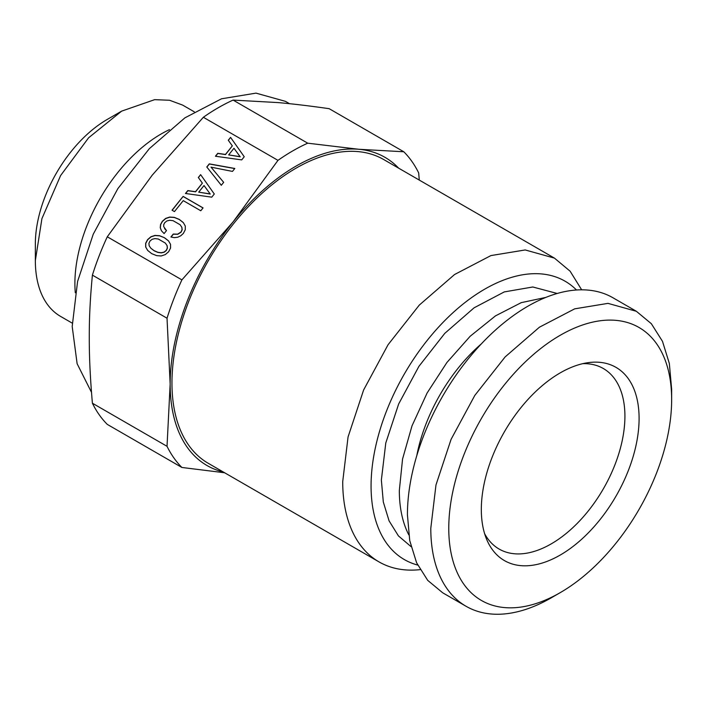 <?xml version="1.0" encoding="UTF-8"?>
<svg xmlns="http://www.w3.org/2000/svg" width="707" height="707" viewBox="0 0 707 707"><rect width="100%" height="100%" fill="white"/><g stroke="black" fill="none" stroke-linecap="round" stroke-linejoin="round"><path stroke-width="1.06" d="M154.983 238.595L158.333 239.028L165.305 243.058L167.046 245.559L167.329 248.033L166.233 250.393L164.068 252.09L161.223 252.752L157.847 252.293L154.099 250.676L150.918 248.298L149.186 245.806L148.903 243.332L149.999 241.016L152.164 239.275L154.983 238.595M181.902 279.875L107.278 236.792L152.182 175.221L203.351 117.274L277.975 160.356L233.071 221.918L181.902 279.875A194.46 112.272 120 0 0 167.029 318.212L170.157 384.069L167.029 446.311A194.46 112.272 120 0 0 181.902 467.468L224.64 472.771M241.706 159.897L244.242 156.742L230.57 137.388L228.281 140.233L232.329 145.881L225.436 154.453L217.765 153.322L215.423 156.238L241.706 159.897M206.789 166.976L221.309 185.278L223.668 182.335L211.022 167.152L232.453 171.412L234.812 168.469L209.281 163.874L206.789 166.976M211.755 197.156L214.292 194.001L200.62 174.647L198.331 177.492L202.379 183.14L195.486 191.703L187.815 190.581L185.473 193.488L211.755 197.156M200.779 210.757L203.068 207.911L183.131 196.405L172.04 210.2L174.452 211.596L183.263 200.638L200.779 210.757M161.408 230.747L164.104 233.575L166.49 230.606L163.671 226.576L163.759 224.543L164.758 222.67L166.887 220.955L169.707 220.275L173.082 220.681L180.064 224.711L181.796 227.203L182.079 229.678L180.983 232.037L177.678 234.158L173.259 234.061L170.9 236.995L174.373 237.649L177.731 237.234L180.789 235.776L183.369 233.416L185.287 229.722L185.287 226.054L183.281 222.537L179.242 219.391L174.32 217.358L169.724 217.067L165.668 218.392L162.336 221.273L160.569 224.472L160.233 227.672L161.408 230.747M170.564 244.375L168.531 240.884L164.492 237.746L159.57 235.714L154.966 235.413L150.918 236.748L147.586 239.629L145.669 243.27L145.669 246.99L147.701 250.472L151.713 253.645L156.636 255.634L161.205 255.961L165.288 254.6L168.611 251.763L170.555 248.042L170.564 244.375M203.351 117.274A194.46 112.272 120 0 1 233.098 100.094L278.01 102.577C292.548 103.849 309.595 105.882 329.17 108.684L403.794 151.766L358.891 149.283L307.722 143.185A194.46 112.272 120 0 0 277.975 160.356M107.278 236.792A194.46 112.272 120 0 0 92.405 275.129L167.029 318.212M181.902 467.468L107.278 424.386A194.46 112.272 120 0 1 92.405 403.22C90.257 378.74 89.215 356.788 89.276 337.372C89.215 317.876 90.257 297.126 92.405 275.129M419.278 180.082L418.677 172.923A194.46 112.272 120 0 0 403.794 151.766M92.405 403.22L167.029 446.311M233.098 100.094L307.722 143.185M223.271 471.976A177.943 102.736 -60 0 1 170.157 384.069A177.943 102.736 -60 0 1 233.071 221.918A177.943 102.736 -60 0 1 358.891 149.283A177.943 102.736 -60 0 1 398.668 168.178M91.503 392.358L77.125 363.725L72.194 326.475L77.576 281.492L93.253 234.176L117.875 188.592L149.318 148.682L184.872 117.866L221.494 98.803L256.005 93.13L285.451 101.348L289.525 103.699M581.667 289.817L570.116 271.196L554.438 258.108L383.68 159.526A175.398 101.269 120 0 0 248.519 206.515A175.398 101.269 120 0 0 171.96 383.026A175.398 101.269 120 0 0 208.282 463.324L379.04 561.906A175.398 101.269 120 0 0 420.117 569.639M554.438 258.108L525.204 249.951L490.932 255.581L454.583 274.51L419.278 305.106L388.063 344.733L363.619 389.981L348.056 436.961L342.718 481.617A175.398 101.269 120 0 0 379.04 561.906M417.678 565.061A160.719 92.794 -60 0 1 371.069 486.001A160.719 92.794 -60 0 1 449.458 315.994A160.719 92.794 -60 0 1 576.488 290.003M411.059 546.635L398.439 535.915L389.071 520.847L383.309 501.988L381.365 480.062L385.783 442.98L398.668 403.962L418.915 366.35L444.783 333.359L474.079 307.819L504.277 291.911L532.804 286.989L557.213 293.476M408.779 534.819A146.163 84.389 -60 0 1 399.331 490.437L402.557 459.029L412.004 425.861L427.108 393.004L446.912 362.497L470.19 336.24L495.492 315.87L521.245 302.649L545.839 297.408M75.296 292.769A122.019 70.444 -60 0 1 74.898 283.401A122.019 70.444 -60 0 1 169.477 129.637M416.785 455.653A125.192 72.282 -60 0 1 481.29 343.929M194.248 111.794L182.636 105.096L169.565 100.253L154.647 99.66L121.631 111.14L88.614 137.785L60.616 175.539L41.916 218.657L35.35 260.574A122.019 70.444 120 0 0 60.616 316.427L72.229 323.134M121.631 111.14L107.243 119.439A101.675 58.708 120 0 0 35.35 243.968L35.35 260.574M636.38 311.292L613.013 297.797A170.316 98.335 -60 0 0 481.767 343.425A170.316 98.335 -60 0 0 407.426 514.82L409.742 540.616L416.591 562.745L427.717 580.367L442.697 592.793L466.063 606.279A170.316 98.335 -60 0 1 430.793 528.315L435.98 484.949L451.084 439.339L474.821 395.399L505.134 356.92L539.414 327.208L574.711 308.835L607.993 303.365L636.38 311.292L651.35 323.718L662.486 341.331L669.335 363.46L671.65 389.257L671.65 399.632A157.599 90.991 -60 0 1 560.209 592.652A157.599 90.991 -60 0 1 448.768 528.315A157.599 90.991 -60 0 1 560.209 335.286A157.599 90.991 -60 0 1 671.65 399.632M560.209 592.652L551.221 597.848A170.316 98.335 -60 0 1 466.063 606.279M481.326 509.517A111.556 64.408 -60 0 1 588.357 362.629A111.556 64.408 -60 0 1 639.093 418.429A111.556 64.408 -60 0 1 574.517 545.291A111.556 64.408 -60 0 1 486.513 539.026A111.556 64.408 -60 0 1 481.326 509.517M484.613 533.661A104.221 60.175 120 0 0 499.107 549.047A104.221 60.175 120 0 0 579.422 521.121A104.221 60.175 120 0 0 624.917 416.237A104.221 60.175 120 0 0 603.327 368.524A104.221 60.175 120 0 0 582.762 363.663M211.022 167.152L223.659 182.344M234.733 168.566L209.369 164.006L206.886 167.091M240.097 156.662L228.653 154.904L233.973 148.276L240.194 156.795L228.653 154.904M164.572 228.591L166.472 230.623M180.064 224.711L181.885 227.336L182.167 229.81L181.072 232.17L177.766 234.291L173.348 234.185L171.067 237.031M183.343 222.643L179.339 219.524L174.408 217.491L169.813 217.19L165.756 218.525L162.433 221.406L160.666 224.596L160.321 227.795L161.479 230.827M183.131 196.405L172.172 210.279M203.024 207.964L183.228 196.528M210.147 193.921L198.702 192.154L204.023 185.534L210.244 194.045L198.702 192.154M230.57 137.388L228.379 140.366M244.242 156.742L230.659 137.52M232.329 145.881L225.524 154.577L217.853 153.454L215.6 156.256M200.62 174.647L198.428 177.616M214.292 194.001L200.708 174.77M202.379 183.14L195.574 191.836L187.903 190.713L185.649 193.515M164.492 237.746L159.658 235.838L155.063 235.546L151.006 236.872L147.675 239.753L145.757 243.402L145.757 247.114L147.728 250.499M168.593 240.99L164.581 237.87M165.305 243.058L167.135 245.683L167.418 248.157L166.322 250.517L164.157 252.213L161.311 252.876L157.935 252.426L154.188 250.808L150.918 248.298"/></g></svg>
